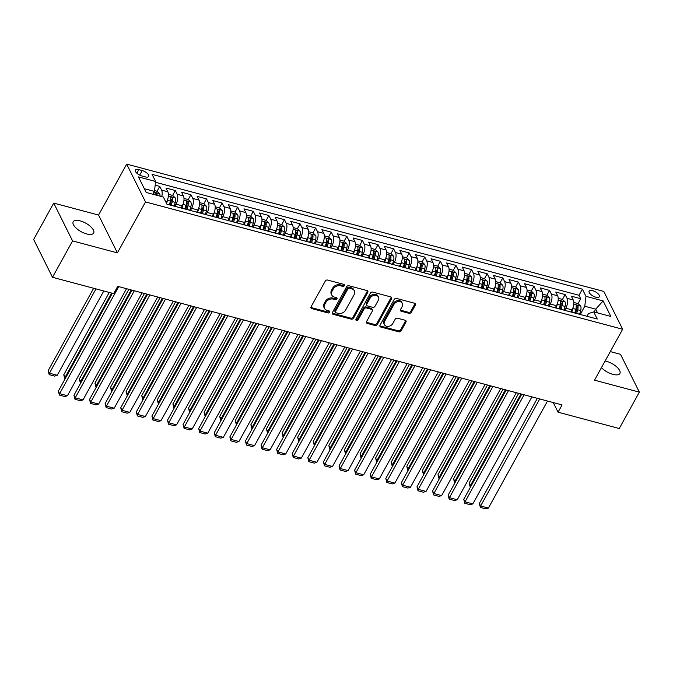 <?xml version="1.0" encoding="UTF-8"?>
<svg xmlns="http://www.w3.org/2000/svg" width="673" height="673" viewBox="0 0 673 673"><rect width="100%" height="100%" fill="white"/><g stroke="black" fill="none" stroke-linecap="round" stroke-linejoin="round"><path stroke-width="1.01" d="M344.374 285.672A1.253 0.976 153.5 0 0 343.853 284.385L327.591 280.052A1.792 1.396 153.5 0 0 325.269 281.07L311.077 306.779A1.792 1.396 153.5 0 0 311.818 308.621L328.079 312.953A1.253 0.976 153.5 0 0 329.19 310.96L327.078 310.396A5.737 4.475 153.5 0 1 324.47 308.385A5.737 4.475 153.5 0 1 324.706 304.516L325.892 302.37A5.737 4.475 153.5 0 1 333.312 299.106L335.415 299.67A1.253 0.976 153.5 0 0 336.517 297.676L334.414 297.113A5.737 4.475 153.5 0 1 331.806 295.094A5.737 4.475 153.5 0 1 332.041 291.232L333.228 289.087A5.737 4.475 153.5 0 1 340.647 285.823L342.75 286.387A1.253 0.976 153.5 0 0 344.374 285.672M331.806 295.094L331.293 294.076A5.737 4.475 153.5 0 1 331.528 290.214L332.714 288.069A5.737 4.475 153.5 0 1 340.134 284.805L342.237 285.369A1.253 0.976 153.5 0 0 343.962 284.418M310.892 307.41A1.792 1.396 153.5 0 0 311.313 307.595L327.574 311.936A1.253 0.976 153.5 0 0 329.29 310.993M324.47 308.385L323.957 307.359A5.737 4.475 153.5 0 1 324.201 303.498L325.379 301.353A5.737 4.475 153.5 0 1 332.799 298.089L334.91 298.652A1.253 0.976 153.5 0 0 336.626 297.71M601.452 367.626A11.685 4.846 28.9 0 0 612.918 374.365A11.685 4.846 28.9 0 0 619.892 373.473A11.685 4.846 28.9 0 0 616.737 366.92A11.685 4.846 28.9 0 0 606.407 361.283A11.685 4.846 28.9 0 0 605.12 360.989M80.163 220.87A11.685 4.846 28.9 0 0 73.189 221.762A11.685 4.846 28.9 0 0 76.343 228.315A11.685 4.846 28.9 0 0 86.682 233.952A11.685 4.846 28.9 0 0 93.656 233.06A11.685 4.846 28.9 0 0 90.502 226.507A11.685 4.846 28.9 0 0 80.163 220.87M592.602 290.652A5.847 2.423 28.9 0 0 589.111 291.098A5.847 2.423 28.9 0 0 590.692 294.379A5.847 2.423 28.9 0 0 595.857 297.197A5.847 2.423 28.9 0 0 599.349 296.751A5.847 2.423 28.9 0 0 597.767 293.47A5.847 2.423 28.9 0 0 592.602 290.652M409.041 313.332A1.792 1.396 153.5 0 0 411.363 312.314L415.342 305.105A1.792 1.396 153.5 0 0 414.602 303.262L396.54 298.442A1.792 1.396 153.5 0 0 394.218 299.468L380.026 325.177A1.792 1.396 153.5 0 0 380.767 327.011L398.828 331.831A1.792 1.396 153.5 0 0 401.15 330.813L405.954 322.098A1.792 1.396 153.5 0 0 405.213 320.264L397.491 318.203A1.792 1.396 153.5 0 0 395.169 319.221L392.78 323.545A4.795 3.744 153.5 0 1 388.447 326.38A4.795 3.744 153.5 0 1 384.392 324.588A4.795 3.744 153.5 0 1 384.594 321.358L393.941 304.432A4.795 3.744 153.5 0 1 398.273 301.588A4.795 3.744 153.5 0 1 402.328 303.388A4.795 3.744 153.5 0 1 402.126 306.619L400.57 309.437A1.792 1.396 153.5 0 0 401.31 311.271L409.041 313.332L408.528 312.314A1.792 1.396 153.5 0 0 410.85 311.296L414.829 304.078A1.792 1.396 153.5 0 0 415.022 303.456M594.52 380.186L639.35 392.14L619.269 428.524L558.068 412.196L562.081 404.919L117.708 286.345L113.687 293.621L52.486 277.293L72.575 240.917L117.396 252.871L145.519 201.942L622.643 329.248L594.52 380.186M367.744 292.402A1.792 1.396 153.5 0 0 367.004 290.568L348.942 285.747A1.792 1.396 153.5 0 0 346.62 286.765L332.428 312.474A1.792 1.396 153.5 0 0 333.169 314.316L351.23 319.137A1.792 1.396 153.5 0 0 353.552 318.11L367.744 292.402L367.231 291.375A1.792 1.396 153.5 0 0 367.424 290.753M372.741 292.099L390.803 296.911A1.792 1.396 153.5 0 1 391.543 298.753L377.351 324.462A1.792 1.396 153.5 0 1 375.029 325.48L367.298 323.419A1.792 1.396 153.5 0 1 366.558 321.585L372.312 311.153A1.792 1.396 153.5 0 0 371.572 309.319L366.449 307.948A1.792 1.396 153.5 0 0 364.127 308.974L358.137 319.826A1.253 0.976 153.5 0 1 355.992 319.254L370.419 293.117A1.792 1.396 153.5 0 1 372.741 292.099M578.04 303.59L580.732 298.711L571.377 296.213L573.236 299.948L566.994 298.282A7.302 3.424 104.9 0 1 565.816 308.192L564.647 310.32M562.443 299.426L565.135 294.547L555.78 292.057L557.639 295.784L551.406 294.118A7.302 3.424 104.9 0 1 550.228 304.028L549.05 306.156M546.855 295.27L549.547 290.391L540.192 287.893L542.051 291.628L535.809 289.962A7.302 3.424 104.9 0 1 534.64 299.872L533.462 302M531.258 291.106L533.958 286.227L524.595 283.728L526.454 287.464L520.221 285.798A7.302 3.424 104.9 0 1 519.043 295.708L517.865 297.836M515.669 286.95L518.361 282.071L509.007 279.573L510.866 283.299L504.624 281.642A7.302 3.424 104.9 0 1 503.454 291.552L502.277 293.672M500.073 282.786L502.773 277.907L493.418 275.408L495.269 279.144L489.035 277.478A7.302 3.424 104.9 0 1 487.858 287.388L486.688 289.516M484.484 278.63L487.176 273.751L477.822 271.253L479.681 274.979L473.447 273.322A7.302 3.424 104.9 0 1 472.269 283.232L471.092 285.352M468.888 274.466L471.588 269.587L462.233 267.088L464.084 270.824L457.85 269.158A7.302 3.424 104.9 0 1 456.673 279.068L455.503 281.196M453.299 270.31L455.991 265.423L446.636 262.933L448.496 266.659L442.262 264.994A7.302 3.424 104.9 0 1 441.084 274.904L439.906 277.032M437.702 266.146L440.403 261.267L431.048 258.769L432.907 262.504L426.665 260.838A7.302 3.424 104.9 0 1 425.487 270.748L424.318 272.876M422.114 261.99L424.806 257.103L415.451 254.613L417.31 258.339L411.077 256.674A7.302 3.424 104.9 0 1 409.899 266.584L408.721 268.712M406.526 257.826L409.218 252.947L399.863 250.449L401.722 254.184L395.48 252.518A7.302 3.424 104.9 0 1 394.302 262.428L393.133 264.556M390.929 253.662L393.621 248.783L384.266 246.293L386.125 250.019L379.892 248.354A7.302 3.424 104.9 0 1 378.714 258.264L377.536 260.392M375.341 249.506L378.033 244.627L368.678 242.129L370.537 245.864L364.295 244.198A7.302 3.424 104.9 0 1 363.117 254.108L361.948 256.236M359.744 245.342L362.436 240.463L353.081 237.964L354.94 241.7L348.707 240.034A7.302 3.424 104.9 0 1 347.529 249.944L346.351 252.072M344.155 241.186L346.847 236.307L337.493 233.809L339.352 237.535L333.11 235.878A7.302 3.424 104.9 0 1 331.932 245.788L330.763 247.908M328.559 237.022L331.251 232.143L321.896 229.644L323.755 233.38L317.521 231.714A7.302 3.424 104.9 0 1 316.344 241.624L315.166 243.752M312.97 232.866L315.662 227.987L306.308 225.489L308.167 229.215L301.925 227.558A7.302 3.424 104.9 0 1 300.755 237.46L299.578 239.588M297.373 228.702L300.074 223.823L290.711 221.324L292.57 225.06L286.336 223.394A7.302 3.424 104.9 0 1 285.159 233.304L283.989 235.432M281.785 224.546L284.477 219.659L275.122 217.169L276.982 220.895L270.748 219.23A7.302 3.424 104.9 0 1 269.57 229.14L268.392 231.268M266.188 220.382L268.889 215.503L259.534 213.005L261.385 216.74L255.151 215.074A7.302 3.424 104.9 0 1 253.973 224.984L252.804 227.112M250.6 216.226L253.292 211.339L243.937 208.849L245.796 212.575L239.563 210.91A7.302 3.424 104.9 0 1 238.385 220.82L237.207 222.948M235.003 212.062L237.704 207.183L228.349 204.685L230.208 208.42L223.966 206.754A7.302 3.424 104.9 0 1 222.788 216.664L221.619 218.792M219.415 207.898L222.107 203.019L212.752 200.529L214.611 204.256L208.378 202.59A7.302 3.424 104.9 0 1 207.2 212.5L206.022 214.628M203.826 203.742L206.518 198.863L197.164 196.365L199.023 200.091L192.781 198.434A7.302 3.424 104.9 0 1 191.603 208.344L190.434 210.464M188.23 199.578L190.922 194.699L181.567 192.2L183.426 195.936L177.192 194.27A7.302 3.424 104.9 0 1 176.015 204.18L174.837 206.308M172.641 195.422L175.333 190.543L165.979 188.045L167.838 191.771A7.302 3.424 104.9 0 1 166.66 201.681L166.138 202.623M573.236 299.948A7.302 3.424 -75.1 0 1 572.058 309.858L570.881 311.978M557.639 295.784A7.302 3.424 -75.1 0 1 556.462 305.693L555.292 307.822M542.051 291.628A7.302 3.424 -75.1 0 1 540.873 301.538L539.696 303.658M526.454 287.464A7.302 3.424 -75.1 0 1 525.277 297.373L524.107 299.502M510.866 283.299A7.302 3.424 -75.1 0 1 509.688 293.209L508.51 295.338M495.269 279.144A7.302 3.424 -75.1 0 1 494.1 289.054L492.922 291.182M479.681 274.979A7.302 3.424 -75.1 0 1 478.503 284.889L477.325 287.018M464.084 270.824A7.302 3.424 -75.1 0 1 462.915 280.734L461.737 282.862M448.496 266.659A7.302 3.424 -75.1 0 1 447.318 276.569L446.149 278.698M432.907 262.504A7.302 3.424 -75.1 0 1 431.73 272.414L430.552 274.542M417.31 258.339A7.302 3.424 -75.1 0 1 416.133 268.249L414.963 270.378M401.722 254.184A7.302 3.424 -75.1 0 1 400.544 264.094L399.367 266.214M386.125 250.019A7.302 3.424 -75.1 0 1 384.948 259.929L383.778 262.058M370.537 245.864A7.302 3.424 -75.1 0 1 369.359 255.774L368.181 257.894M354.94 241.7A7.302 3.424 -75.1 0 1 353.762 251.609L352.593 253.738M339.352 237.535A7.302 3.424 -75.1 0 1 338.174 247.445L336.996 249.574M323.755 233.38A7.302 3.424 -75.1 0 1 322.577 243.29L321.408 245.418M308.167 229.215A7.302 3.424 -75.1 0 1 306.989 239.125L305.811 241.254M292.57 225.06A7.302 3.424 -75.1 0 1 291.392 234.97L290.223 237.098M276.982 220.895A7.302 3.424 -75.1 0 1 275.804 230.805L274.626 232.934M261.385 216.74A7.302 3.424 -75.1 0 1 260.215 226.65L259.038 228.778M245.796 212.575A7.302 3.424 -75.1 0 1 244.619 222.485L243.441 224.614M230.208 208.42A7.302 3.424 -75.1 0 1 229.03 218.33L227.853 220.45M214.611 204.256A7.302 3.424 -75.1 0 1 213.434 214.165L212.264 216.294M199.023 200.091A7.302 3.424 -75.1 0 1 197.845 210.001L196.667 212.13M183.426 195.936A7.302 3.424 -75.1 0 1 182.248 205.845L181.079 207.974M141.919 175.989L145.351 176.898A5.662 2.347 28.9 0 0 148.725 176.469A5.662 2.347 28.9 0 0 147.202 173.289A5.662 2.347 28.9 0 0 142.188 170.563L138.764 169.646A5.662 2.347 28.9 0 0 135.382 170.084A5.662 2.347 28.9 0 0 136.913 173.255A5.662 2.347 28.9 0 0 141.919 175.989M145.519 201.942L126.675 164.119L603.799 291.426L622.643 329.248M580.732 298.711L579.024 295.287L582.397 289.171L152.056 174.349L155.614 181.5L154.437 191.41L152.88 194.245M582.397 289.171L585.964 296.33L603.117 300.907L610.857 316.445L593.704 311.868L597.262 319.019L166.921 204.197L163.354 197.038L146.201 192.461L138.461 176.923L155.614 181.5M167.527 204.356A7.302 3.424 104.9 0 1 168.006 204.407L174.24 206.073A7.302 3.424 104.9 0 1 174.686 206.266M168.006 204.407A7.302 3.424 104.9 0 1 168.452 204.6M157.045 191.258L159.737 186.379L161.596 190.114A7.302 3.424 104.9 0 1 161.747 196.609M175.333 190.543L177.192 194.27M190.922 194.699L192.781 198.434M206.518 198.863L208.378 202.59M222.107 203.019L223.966 206.754M237.704 207.183L239.563 210.91M253.292 211.339L255.151 215.074M268.889 215.503L270.748 219.23M284.477 219.659L286.336 223.394M300.074 223.823L301.925 227.558M315.662 227.987L317.521 231.714M331.251 232.143L333.11 235.878M346.847 236.307L348.707 240.034M362.436 240.463L364.295 244.198M378.033 244.627L379.892 248.354M393.621 248.783L395.48 252.518M409.218 252.947L411.077 256.674M424.806 257.103L426.665 260.838M440.403 261.267L442.262 264.994M455.991 265.423L457.85 269.158M471.588 269.587L473.447 273.322M487.176 273.751L489.035 277.478M502.773 277.907L504.624 281.642M518.361 282.071L520.221 285.798M533.958 286.227L535.809 289.962M549.547 290.391L551.406 294.118M565.135 294.547L566.994 298.282M579.024 295.287L155.522 182.282M159.737 186.379L155.185 185.168M594.141 311.986L595.698 309.151L584.787 306.24L580.235 314.476M154.437 191.41L144.342 188.718M117.396 252.871L98.561 215.057L53.731 203.095L72.575 240.917M53.731 203.095L33.65 239.479L52.486 277.293M639.35 392.14L620.514 354.326L610.302 351.6M98.561 215.057L126.675 164.119M553.273 402.572L558.068 412.196M597.565 312.895L595.698 309.151L603.117 300.907M586.974 316.276L588.454 313.601L593.704 311.868M183.115 208.521A7.302 3.424 104.9 0 1 183.603 208.571A7.302 3.424 104.9 0 1 184.04 208.765M198.712 212.676A7.302 3.424 104.9 0 1 199.191 212.727A7.302 3.424 104.9 0 1 199.637 212.92M190.282 210.43A7.302 3.424 -75.1 0 0 189.836 210.237L183.603 208.571M214.3 216.841A7.302 3.424 104.9 0 1 214.78 216.891A7.302 3.424 104.9 0 1 215.225 217.085M205.871 214.586A7.302 3.424 -75.1 0 0 205.425 214.393L199.191 212.727M229.897 220.996A7.302 3.424 104.9 0 1 230.376 221.055A7.302 3.424 104.9 0 1 230.822 221.249M221.467 218.75A7.302 3.424 -75.1 0 0 221.022 218.557L214.78 216.891M245.485 225.161A7.302 3.424 104.9 0 1 245.965 225.211A7.302 3.424 104.9 0 1 246.411 225.405M237.056 222.906A7.302 3.424 -75.1 0 0 236.61 222.713L230.376 221.055M261.082 229.316A7.302 3.424 104.9 0 1 261.561 229.375A7.302 3.424 104.9 0 1 262.007 229.569M252.653 227.07A7.302 3.424 -75.1 0 0 252.207 226.877L245.965 225.211M276.67 233.481A7.302 3.424 104.9 0 1 277.15 233.531A7.302 3.424 104.9 0 1 277.596 233.724M268.241 231.226A7.302 3.424 -75.1 0 0 267.795 231.032L261.561 229.375M292.259 237.636A7.302 3.424 104.9 0 1 292.747 237.695A7.302 3.424 104.9 0 1 293.192 237.889M283.838 235.39A7.302 3.424 -75.1 0 0 283.392 235.197L277.15 233.531M307.855 241.8A7.302 3.424 104.9 0 1 308.335 241.851A7.302 3.424 104.9 0 1 308.781 242.044M299.426 239.554A7.302 3.424 -75.1 0 0 298.98 239.361L292.747 237.695M323.444 245.956A7.302 3.424 104.9 0 1 323.932 246.015A7.302 3.424 104.9 0 1 324.378 246.209M315.014 243.71A7.302 3.424 -75.1 0 0 314.577 243.517L308.335 241.851M339.041 250.12A7.302 3.424 104.9 0 1 339.52 250.171A7.302 3.424 104.9 0 1 339.966 250.364M330.611 247.874A7.302 3.424 -75.1 0 0 330.165 247.681L323.932 246.015M354.629 254.285A7.302 3.424 104.9 0 1 355.117 254.335A7.302 3.424 104.9 0 1 355.554 254.529M346.2 252.03A7.302 3.424 -75.1 0 0 345.762 251.837L339.52 250.171M370.226 258.44A7.302 3.424 104.9 0 1 370.705 258.491A7.302 3.424 104.9 0 1 371.151 258.684M361.796 256.194A7.302 3.424 -75.1 0 0 361.351 256.001L355.117 254.335M385.814 262.605A7.302 3.424 104.9 0 1 386.302 262.655A7.302 3.424 104.9 0 1 386.739 262.849M377.385 260.35A7.302 3.424 -75.1 0 0 376.939 260.157L370.705 258.491M401.411 266.76A7.302 3.424 104.9 0 1 401.89 266.819A7.302 3.424 104.9 0 1 402.336 267.013M392.982 264.514A7.302 3.424 -75.1 0 0 392.536 264.321L386.302 262.655M416.999 270.925A7.302 3.424 104.9 0 1 417.479 270.975A7.302 3.424 104.9 0 1 417.925 271.169M408.57 268.67A7.302 3.424 -75.1 0 0 408.124 268.477L401.89 266.819M432.596 275.08A7.302 3.424 104.9 0 1 433.075 275.139A7.302 3.424 104.9 0 1 433.521 275.333M424.167 272.834A7.302 3.424 -75.1 0 0 423.721 272.641L417.479 270.975M448.184 279.245A7.302 3.424 104.9 0 1 448.664 279.295A7.302 3.424 104.9 0 1 449.11 279.488M439.755 276.99A7.302 3.424 -75.1 0 0 439.309 276.805L433.075 275.139M463.781 283.4A7.302 3.424 104.9 0 1 464.261 283.459A7.302 3.424 104.9 0 1 464.707 283.653M455.352 281.154A7.302 3.424 -75.1 0 0 454.906 280.961L448.664 279.295M479.369 287.564A7.302 3.424 104.9 0 1 479.849 287.615A7.302 3.424 104.9 0 1 480.295 287.808M470.94 285.318A7.302 3.424 -75.1 0 0 470.494 285.125L464.261 283.459M494.966 291.72A7.302 3.424 104.9 0 1 495.446 291.779A7.302 3.424 104.9 0 1 495.892 291.973M486.537 289.474A7.302 3.424 -75.1 0 0 486.091 289.281L479.849 287.615M510.555 295.884A7.302 3.424 104.9 0 1 511.034 295.935A7.302 3.424 104.9 0 1 511.48 296.128M502.125 293.638A7.302 3.424 -75.1 0 0 501.679 293.445L495.446 291.779M526.143 300.049A7.302 3.424 104.9 0 1 526.631 300.099A7.302 3.424 104.9 0 1 527.077 300.293M517.722 297.794A7.302 3.424 -75.1 0 0 517.276 297.601L511.034 295.935M541.74 304.204A7.302 3.424 104.9 0 1 542.219 304.263A7.302 3.424 104.9 0 1 542.665 304.448M533.31 301.958A7.302 3.424 -75.1 0 0 532.865 301.765L526.631 300.099M557.328 308.369A7.302 3.424 104.9 0 1 557.816 308.419A7.302 3.424 104.9 0 1 558.262 308.613M548.899 306.114A7.302 3.424 -75.1 0 0 548.461 305.921L542.219 304.263M572.925 312.524A7.302 3.424 104.9 0 1 573.404 312.583A7.302 3.424 104.9 0 1 573.85 312.777M564.496 310.278A7.302 3.424 -75.1 0 0 564.05 310.085L557.816 308.419M580.084 314.434A7.302 3.424 -75.1 0 0 579.646 314.241L573.404 312.583M584.787 306.24L585.964 296.33M332.243 313.105A1.792 1.396 153.5 0 0 332.664 313.29L350.726 318.11A1.792 1.396 153.5 0 0 353.039 317.092L367.231 291.375M349.523 288.195A1.253 0.976 153.5 0 0 347.899 288.91L335.44 311.481A1.253 0.976 153.5 0 0 335.962 312.76L338.174 313.357A5.737 4.475 153.5 0 0 345.602 310.093L354.116 294.665A5.737 4.475 153.5 0 0 354.351 290.803A5.737 4.475 153.5 0 0 351.743 288.784L349.523 288.195L349.009 287.169A1.253 0.976 153.5 0 0 347.386 287.884L347.899 288.91M335.39 312.322L334.876 311.305A1.253 0.976 153.5 0 1 334.927 310.455L347.386 287.884M354.351 290.803L353.847 289.777A5.737 4.475 153.5 0 0 351.23 287.766L351.743 288.784M349.009 287.169L351.23 287.766M366.373 322.207A1.792 1.396 153.5 0 0 366.793 322.401L374.524 324.462A1.792 1.396 153.5 0 0 376.838 323.444L391.03 297.727A1.792 1.396 153.5 0 0 391.223 297.104M372.388 309.95L371.883 308.924A1.792 1.396 153.5 0 0 371.067 308.301L365.935 306.93A1.792 1.396 153.5 0 0 363.622 307.948L357.624 318.809L358.137 319.826M355.899 319.482A1.253 0.976 153.5 0 0 357.624 318.809M378.285 300.335A4.795 3.744 153.5 0 0 378.487 297.104A4.795 3.744 153.5 0 0 374.432 295.312A4.795 3.744 153.5 0 0 370.1 298.147L366.81 304.112A1.792 1.396 153.5 0 0 367.551 305.954L372.674 307.317A1.792 1.396 153.5 0 0 374.996 306.299L378.285 300.335M378.487 297.104L377.974 296.086A4.795 3.744 153.5 0 0 373.927 294.286A4.795 3.744 153.5 0 0 369.595 297.13L370.1 298.147M366.735 305.323L366.221 304.297A1.792 1.396 153.5 0 1 366.297 303.094L369.595 297.13M400.376 310.06A1.792 1.396 153.5 0 0 400.805 310.253L408.528 312.314M402.328 303.388L401.815 302.362A4.795 3.744 153.5 0 0 397.768 300.57A4.795 3.744 153.5 0 0 393.427 303.405L393.941 304.432M384.392 324.588L383.888 323.562A4.795 3.744 153.5 0 1 384.081 320.331L393.427 303.405M379.841 325.808A1.792 1.396 153.5 0 0 380.262 325.993L398.323 330.813A1.792 1.396 153.5 0 0 400.637 329.795L405.449 321.08A1.792 1.396 153.5 0 0 405.634 320.449M93.648 288.28L48.17 370.655L49.449 373.212L95.987 288.902M154.538 190.594L157.095 191.275L159.669 193.731A4.837 2.263 104.9 0 1 160.023 196.154M103.785 290.98L57.247 375.29L54.648 376.106L49.188 374.651L48.17 370.655M157.061 195.363A4.837 2.263 -75.1 0 0 156.994 193.891C156.102 192.697 155.48 192.528 155.118 193.387A4.837 2.263 104.9 0 1 155.194 194.859M49.188 374.651L49.449 373.212L57.247 375.29M126.516 288.7L67.426 395.741L59.628 393.655L58.358 391.097L59.375 395.093L59.628 393.655L118.717 286.622M112.357 293.268L58.358 391.097M67.426 395.741L64.827 396.548L59.375 395.093M167.72 199.2A4.837 2.263 104.9 0 1 167.476 200.31L166.584 203.515M109.245 292.435L63.767 374.819L65.037 377.376L111.583 293.066M168.41 194.295L172.683 195.431L175.258 197.896A4.837 2.263 104.9 0 1 175.266 202.388L174.248 206.073M171.279 205.282L172.305 201.597A4.837 2.263 -75.1 0 0 172.582 198.047C171.699 196.861 171.077 196.693 170.715 197.551A4.837 2.263 104.9 0 1 170.437 201.101L169.411 204.785M172.582 198.047L171.43 200.142A2.465 1.153 104.9 0 1 171.245 201.261L170.21 204.996M65.096 378.891L65.037 377.376L65.819 377.578M64.785 378.806L63.767 374.819M183.308 203.355A4.837 2.263 104.9 0 1 183.064 204.466L182.021 208.226M128.854 289.323L79.355 378.975L80.634 381.532L131.193 289.945M184.007 198.451L188.28 199.595L190.854 202.051A4.837 2.263 104.9 0 1 190.863 206.544L189.836 210.237M186.875 209.446L187.902 205.753A4.837 2.263 -75.1 0 0 188.171 202.211C187.287 201.017 186.665 200.848 186.303 201.707A4.837 2.263 104.9 0 1 186.026 205.257L184.999 208.941M188.171 202.211L187.018 204.306A2.465 1.153 104.9 0 1 186.842 205.416L185.798 209.16M80.684 383.055L80.634 381.532L81.408 381.742M80.373 382.971L79.355 378.975M198.905 207.52A4.837 2.263 104.9 0 1 198.661 208.63L197.61 212.382M144.443 293.487L94.952 383.139L96.222 385.696L146.781 294.109M199.595 202.615L203.869 203.751L206.443 206.216A4.837 2.263 104.9 0 1 206.451 210.708L205.425 214.393M202.464 213.602L203.49 209.917A4.837 2.263 -75.1 0 0 203.768 206.367C202.884 205.181 202.262 205.013 201.892 205.871A4.837 2.263 104.9 0 1 201.622 209.421L200.596 213.105M203.768 206.367L202.607 208.462A2.465 1.153 104.9 0 1 202.43 209.581L201.395 213.316M96.281 387.211L96.222 385.696L97.005 385.898M95.97 387.135L94.952 383.139M214.494 211.675A4.837 2.263 104.9 0 1 214.25 212.786L213.206 216.546M160.039 297.643L110.54 387.303L111.819 389.852L162.378 298.265M215.183 206.771L219.465 207.915L222.04 210.371A4.837 2.263 104.9 0 1 222.048 214.872L221.022 218.557M218.06 217.766L219.087 214.081A4.837 2.263 -75.1 0 0 219.356 210.531C218.473 209.337 217.85 209.168 217.488 210.035A4.837 2.263 104.9 0 1 217.211 213.577L216.184 217.27M219.356 210.531L218.203 212.626A2.465 1.153 104.9 0 1 218.027 213.736L216.984 217.48M111.869 391.375L111.819 389.852L112.593 390.062M111.558 391.291L110.54 387.303M142.104 292.856L83.015 399.897L75.225 397.819L73.946 395.261L74.964 399.257L75.225 397.819L134.306 290.778M131.967 290.156L73.946 395.261M83.015 399.897L80.424 400.713L74.964 399.257M157.701 297.02L98.611 404.061L90.813 401.974L89.543 399.426L90.561 403.413L90.813 401.974L149.902 294.942M147.564 294.32L89.543 399.426M98.611 404.061L96.012 404.868L90.561 403.413M173.289 301.184L114.2 408.217L106.41 406.139L105.131 403.581L106.149 407.577L106.41 406.139L165.491 299.098M163.152 298.476L105.131 403.581M114.2 408.217L111.609 409.033L106.149 407.577M188.886 305.34L129.796 412.381L121.998 410.294L120.728 407.745L121.737 411.733L121.998 410.294L181.087 303.262M178.749 302.64L120.728 407.745M129.796 412.381L127.197 413.188L121.737 411.733M230.082 215.84A4.837 2.263 104.9 0 1 229.846 216.95L228.795 220.702M175.628 301.807L126.137 391.459L127.407 394.016L177.966 302.429M230.78 210.935L235.054 212.071L237.628 214.536A4.837 2.263 104.9 0 1 237.636 219.028L236.61 222.713M233.649 221.922L234.675 218.237A4.837 2.263 -75.1 0 0 234.953 214.687C234.069 213.501 233.447 213.333 233.077 214.191A4.837 2.263 104.9 0 1 232.808 217.741L231.781 221.425M234.953 214.687L233.792 216.782A2.465 1.153 104.9 0 1 233.615 217.901L232.58 221.636M127.466 395.539L127.407 394.016L128.19 394.227M127.155 395.455L126.137 391.459M204.474 309.504L145.385 416.537L137.586 414.459L136.316 411.901L137.334 415.897L137.586 414.459L196.676 307.418M194.337 306.795L136.316 411.901M145.385 416.537L142.794 417.353L137.334 415.897M245.679 219.995A4.837 2.263 104.9 0 1 245.435 221.106L244.392 224.866M191.216 305.963L141.725 395.623L143.004 398.172L193.555 306.585M246.368 215.091L250.642 216.235L253.225 218.7A4.837 2.263 104.9 0 1 253.233 223.192L252.207 226.877M249.246 226.086L250.272 222.401A4.837 2.263 -75.1 0 0 250.541 218.851C249.658 217.657 249.035 217.497 248.674 218.355A4.837 2.263 104.9 0 1 248.396 221.897L247.37 225.59M250.541 218.851L249.389 220.946A2.465 1.153 104.9 0 1 249.212 222.065L248.169 225.8M143.055 399.695L143.004 398.172L143.778 398.382M142.743 399.611L141.725 395.623M220.063 313.66L160.982 420.701L153.183 418.623L151.913 416.065L152.922 420.053L153.183 418.623L212.273 311.582M209.934 310.96L151.913 416.065M160.982 420.701L158.382 421.508L152.922 420.053M261.267 224.159A4.837 2.263 104.9 0 1 261.023 225.27L259.98 229.022M206.813 310.127L157.322 399.779L158.592 402.336L209.152 310.749M261.965 219.255L266.239 220.399L268.813 222.856A4.837 2.263 104.9 0 1 268.821 227.348L267.795 231.032M264.834 230.25L265.86 226.557A4.837 2.263 -75.1 0 0 266.138 223.015C265.255 221.821 264.632 221.653 264.262 222.511A4.837 2.263 104.9 0 1 263.993 226.061L262.966 229.745M266.138 223.015L264.977 225.102A2.465 1.153 104.9 0 1 264.8 226.221L263.757 229.956M158.651 403.859L158.592 402.336L159.375 402.547M158.34 403.775L157.322 399.779M235.659 317.824L176.57 424.856L168.772 422.779L167.501 420.221L168.519 424.217L168.772 422.779L227.861 315.738M225.522 315.115L167.501 420.221M176.57 424.856L173.979 425.673L168.519 424.217M276.864 228.315A4.837 2.263 104.9 0 1 276.62 229.426L275.577 233.186M222.401 314.283L172.911 403.943L174.181 406.492L224.74 314.914M277.554 223.419L281.827 224.555L284.41 227.02A4.837 2.263 104.9 0 1 284.418 231.512L283.392 235.197M280.431 234.406L281.449 230.721A4.837 2.263 -75.1 0 0 281.726 227.171C280.843 225.977 280.22 225.817 279.859 226.675A4.837 2.263 104.9 0 1 279.581 230.216L278.555 233.91M281.726 227.171L280.574 229.266A2.465 1.153 104.9 0 1 280.389 230.385L279.354 234.12M174.24 408.015L174.181 406.492L174.963 406.702M173.928 407.931L172.911 403.943M251.248 321.98L192.167 429.021L184.368 426.943L183.098 424.385L184.108 428.373L184.368 426.943L243.458 319.902M241.119 319.28L183.098 424.385M192.167 429.021L189.567 429.837L184.108 428.373M292.452 232.479A4.837 2.263 104.9 0 1 292.208 233.59L291.165 237.35M237.998 318.447L188.507 408.099L189.778 410.656L240.337 319.069M293.15 227.575L297.424 228.719L299.998 231.176A4.837 2.263 104.9 0 1 300.007 235.668L298.98 239.361M296.019 238.57L297.045 234.877A4.837 2.263 -75.1 0 0 297.323 231.335C296.44 230.141 295.817 229.973 295.447 230.831A4.837 2.263 104.9 0 1 295.178 234.381L294.151 238.065M297.323 231.335L296.162 233.43A2.465 1.153 104.9 0 1 295.985 234.541L294.942 238.284M189.836 412.179L189.778 410.656L190.56 410.867M189.517 412.095L188.507 408.099M308.049 236.644A4.837 2.263 104.9 0 1 307.805 237.754L306.762 241.506M253.586 322.603L204.096 412.263L205.366 414.82L255.925 323.233M308.739 231.739L313.012 232.875L315.595 235.34A4.837 2.263 104.9 0 1 315.603 239.832L314.577 243.517M311.616 242.726L312.634 239.041A4.837 2.263 -75.1 0 0 312.911 235.491C312.028 234.305 311.406 234.137 311.044 234.995A4.837 2.263 104.9 0 1 310.766 238.536L309.74 242.23M312.911 235.491L311.759 237.586A2.465 1.153 104.9 0 1 311.574 238.705L310.539 242.44M205.425 416.335L205.366 414.82L206.148 415.022M205.114 416.251L204.096 412.263M323.637 240.799A4.837 2.263 104.9 0 1 323.393 241.91L322.35 245.67M269.183 326.767L219.692 416.419L220.963 418.976L271.522 327.389M324.336 235.895L328.609 237.039L331.183 239.495A4.837 2.263 104.9 0 1 331.192 243.988L330.165 247.681M327.204 246.89L328.231 243.197A4.837 2.263 -75.1 0 0 328.508 239.655C327.625 238.461 326.994 238.292 326.632 239.151A4.837 2.263 104.9 0 1 326.355 242.701L325.337 246.385M328.508 239.655L327.347 241.75A2.465 1.153 104.9 0 1 327.171 242.86L326.127 246.604M221.022 420.499L220.963 418.976L221.745 419.186M220.702 420.415L219.692 416.419M339.234 244.964A4.837 2.263 104.9 0 1 338.99 246.074L337.947 249.826M284.772 330.931L235.281 420.583L236.551 423.14L287.11 331.553M339.924 240.059L344.197 241.195L346.78 243.66A4.837 2.263 104.9 0 1 346.788 248.152L345.762 251.837M342.793 251.046L343.819 247.361A4.837 2.263 -75.1 0 0 344.096 243.811C343.213 242.625 342.591 242.457 342.229 243.315A4.837 2.263 104.9 0 1 341.951 246.865L340.925 250.549M344.096 243.811L342.944 245.906A2.465 1.153 104.9 0 1 342.759 247.025L341.724 250.76M236.61 424.655L236.551 423.14L237.333 423.342M236.299 424.579L235.281 420.583M354.822 249.119A4.837 2.263 104.9 0 1 354.578 250.23L353.535 253.99M300.368 335.087L250.878 424.739L252.148 427.296L302.707 335.709M355.521 244.215L359.794 245.359L362.368 247.815A4.837 2.263 104.9 0 1 362.377 252.308L361.351 256.001M358.389 255.21L359.416 251.517A4.837 2.263 -75.1 0 0 359.693 247.975C358.81 246.781 358.179 246.612 357.817 247.479A4.837 2.263 104.9 0 1 357.54 251.021L356.522 254.705M359.693 247.975L358.532 250.07A2.465 1.153 104.9 0 1 358.356 251.18L357.313 254.924M252.198 428.819L252.148 427.296L252.93 427.506M251.887 428.735L250.878 424.739M370.419 253.284A4.837 2.263 104.9 0 1 370.175 254.394L369.132 258.146M315.957 339.251L266.466 428.903L267.736 431.46L318.295 339.873M371.109 248.379L375.383 249.515L377.965 251.98A4.837 2.263 104.9 0 1 377.965 256.472L376.947 260.157M373.978 259.366L375.004 255.681A4.837 2.263 -75.1 0 0 375.282 252.131C374.398 250.945 373.776 250.777 373.414 251.635A4.837 2.263 104.9 0 1 373.136 255.185L372.11 258.869M375.282 252.131L374.129 254.226A2.465 1.153 104.9 0 1 373.944 255.345L372.909 259.08M267.795 432.983L267.736 431.46L268.519 431.671M267.484 432.899L266.466 428.903M386.008 257.439A4.837 2.263 104.9 0 1 385.764 258.55L384.72 262.31M331.553 343.407L282.054 433.067L283.333 435.616L333.892 344.029M386.706 252.535L390.979 253.679L393.554 256.135A4.837 2.263 104.9 0 1 393.562 260.636L392.536 264.321M389.574 263.53L390.601 259.845A4.837 2.263 -75.1 0 0 390.87 256.295C389.987 255.101 389.364 254.932 389.002 255.799A4.837 2.263 104.9 0 1 388.725 259.341L387.698 263.034M390.87 256.295L389.717 258.39A2.465 1.153 104.9 0 1 389.541 259.5L388.498 263.244M283.383 437.139L283.333 435.616L284.115 435.826M283.072 437.055L282.054 433.067M401.604 261.604A4.837 2.263 104.9 0 1 401.36 262.714L400.309 266.466M347.142 347.571L297.651 437.223L298.921 439.78L349.48 348.193M402.294 256.699L406.568 257.835L409.142 260.3A4.837 2.263 104.9 0 1 409.15 264.792L408.132 268.477M405.163 267.686L406.189 264.001A4.837 2.263 -75.1 0 0 406.467 260.459C405.583 259.265 404.961 259.097 404.599 259.955A4.837 2.263 104.9 0 1 404.322 263.505L403.295 267.189M406.467 260.459L405.314 262.546A2.465 1.153 104.9 0 1 405.129 263.665L404.094 267.4M298.98 441.303L298.921 439.78L299.704 439.991M298.669 441.219L297.651 437.223M417.193 265.759A4.837 2.263 104.9 0 1 416.949 266.87L415.906 270.63M362.739 351.727L313.239 441.387L314.518 443.936L365.077 352.349M417.891 260.855L422.164 261.999L424.739 264.464A4.837 2.263 104.9 0 1 424.747 268.956L423.721 272.641M420.76 271.85L421.786 268.165A4.837 2.263 -75.1 0 0 422.055 264.615C421.172 263.421 420.549 263.261 420.188 264.119A4.837 2.263 104.9 0 1 419.91 267.661L418.884 271.354M422.055 264.615L420.903 266.71A2.465 1.153 104.9 0 1 420.726 267.829L419.683 271.564M314.569 445.459L314.518 443.936L315.292 444.146M314.257 445.375L313.239 441.387M432.781 269.923A4.837 2.263 104.9 0 1 432.546 271.034L431.494 274.794M378.327 355.891L328.836 445.543L330.106 448.1L380.666 356.513M433.479 265.019L437.753 266.163L440.327 268.62A4.837 2.263 104.9 0 1 440.335 273.112L439.309 276.805M436.348 276.014L437.374 272.321A4.837 2.263 -75.1 0 0 437.652 268.779C436.769 267.585 436.146 267.417 435.776 268.275A4.837 2.263 104.9 0 1 435.507 271.825L434.48 275.509M437.652 268.779L436.491 270.874A2.465 1.153 104.9 0 1 436.314 271.985L435.28 275.72M330.165 449.623L330.106 448.1L330.889 448.311M329.854 449.539L328.836 445.543M448.378 274.079A4.837 2.263 104.9 0 1 448.134 275.19L447.091 278.95M393.915 360.047L344.425 449.707L345.703 452.256L396.262 360.678M449.068 269.183L453.35 270.319L455.924 272.784A4.837 2.263 104.9 0 1 455.932 277.276L454.906 280.961M451.945 280.17L452.971 276.485A4.837 2.263 -75.1 0 0 453.24 272.935C452.357 271.741 451.734 271.581 451.373 272.439A4.837 2.263 104.9 0 1 451.095 275.98L450.069 279.674M453.24 272.935L452.088 275.03A2.465 1.153 104.9 0 1 451.911 276.149L450.868 279.884M345.754 453.779L345.703 452.256L346.477 452.466M345.442 453.695L344.425 449.707M463.966 278.243A4.837 2.263 104.9 0 1 463.722 279.354L462.679 283.114M409.512 364.211L360.021 453.863L361.292 456.42L411.851 364.833M464.664 273.339L468.938 274.483L471.512 276.94A4.837 2.263 104.9 0 1 471.521 281.432L470.494 285.125M467.533 284.334L468.559 280.641A4.837 2.263 -75.1 0 0 468.837 277.099C467.954 275.905 467.331 275.737 466.961 276.595A4.837 2.263 104.9 0 1 466.692 280.145L465.666 283.829M468.837 277.099L467.676 279.194A2.465 1.153 104.9 0 1 467.499 280.305L466.456 284.048M361.351 457.943L361.292 456.42L362.074 456.63M361.039 457.859L360.021 453.863M266.844 326.144L207.755 433.176L199.957 431.099L198.686 428.541L199.704 432.537L199.957 431.099L259.046 324.066M256.707 323.435L198.686 428.541M207.755 433.176L205.164 433.992L199.704 432.537M282.433 330.3L223.352 437.341L215.553 435.263L214.275 432.705L215.293 436.701L215.553 435.263L274.643 328.222M272.304 327.6L214.275 432.705M223.352 437.341L220.752 438.157L215.293 436.701M298.03 334.464L238.94 441.505L231.142 439.419L229.872 436.861L230.889 440.857L231.142 439.419L290.231 332.386M287.893 331.755L229.872 436.861M238.94 441.505L236.341 442.312L230.889 440.857M313.618 338.62L254.529 445.661L246.739 443.583L245.46 441.025L246.478 445.021L246.739 443.583L305.828 336.542M303.481 335.92L245.46 441.025M254.529 445.661L251.938 446.477L246.478 445.021M329.215 342.784L270.125 449.825L262.327 447.738L261.057 445.19L262.075 449.177L262.327 447.738L321.416 340.706M319.078 340.084L261.057 445.19M270.125 449.825L267.526 450.632L262.075 449.177M344.803 346.948L285.714 453.981L277.924 451.903L276.645 449.345L277.663 453.341L277.924 451.903L337.005 344.862M334.666 344.24L276.645 449.345M285.714 453.981L283.123 454.797L277.663 453.341M360.4 351.104L301.311 458.145L293.512 456.058L292.242 453.509L293.26 457.497L293.512 456.058L352.602 349.026M350.263 348.404L292.242 453.509M301.311 458.145L298.711 458.952L293.26 457.497M375.988 355.268L316.899 462.301L309.109 460.223L307.83 457.665L308.848 461.661L309.109 460.223L368.19 353.182M365.851 352.559L307.83 457.665M316.899 462.301L314.308 463.117L308.848 461.661M391.585 359.424L332.496 466.465L324.697 464.387L323.427 461.829L324.445 465.817L324.697 464.387L383.787 357.346M381.448 356.724L323.427 461.829M332.496 466.465L329.896 467.272L324.445 465.817M407.173 363.588L348.084 470.62L340.294 468.543L339.015 465.985L340.033 469.981L340.294 468.543L399.375 361.502M397.036 360.879L339.015 465.985M348.084 470.62L345.493 471.437L340.033 469.981M422.77 367.744L363.681 474.785L355.882 472.707L354.612 470.149L355.622 474.137L355.882 472.707L414.972 365.666M412.633 365.044L354.612 470.149M363.681 474.785L361.081 475.601L355.622 474.137M438.359 371.908L379.269 478.94L371.471 476.863L370.2 474.305L371.218 478.301L371.471 476.863L430.56 369.83M428.221 369.199L370.2 474.305M379.269 478.94L376.678 479.756L371.218 478.301M479.563 282.408A4.837 2.263 104.9 0 1 479.319 283.518L478.276 287.27M425.1 368.367L375.61 458.027L376.888 460.584L427.439 368.997M480.253 277.503L484.526 278.639L487.109 281.104A4.837 2.263 104.9 0 1 487.117 285.596L486.091 289.281M483.13 288.49L484.156 284.805A4.837 2.263 -75.1 0 0 484.425 281.255C483.542 280.069 482.92 279.901 482.558 280.759A4.837 2.263 104.9 0 1 482.28 284.309L481.254 287.994M484.425 281.255L483.273 283.35A2.465 1.153 104.9 0 1 483.088 284.469L482.053 288.204M376.939 462.099L376.888 460.584L377.662 460.786M376.628 462.015L375.61 458.027M495.151 286.563A4.837 2.263 104.9 0 1 494.907 287.674L493.864 291.434M440.697 372.531L391.206 462.183L392.477 464.74L443.036 373.153M495.85 281.659L500.123 282.803L502.697 285.259A4.837 2.263 104.9 0 1 502.706 289.752L501.679 293.445M498.718 292.654L499.745 288.961A4.837 2.263 -75.1 0 0 500.022 285.419C499.139 284.225 498.516 284.056 498.146 284.915A4.837 2.263 104.9 0 1 497.877 288.465L496.851 292.149M500.022 285.419L498.861 287.514A2.465 1.153 104.9 0 1 498.685 288.624L497.641 292.368M392.536 466.263L392.477 464.74L393.259 464.95M392.216 466.179L391.206 462.183M510.748 290.728A4.837 2.263 104.9 0 1 510.504 291.838L509.461 295.59M456.286 376.695L406.795 466.347L408.065 468.904L458.624 377.317M511.438 285.823L515.711 286.959L518.294 289.424A4.837 2.263 104.9 0 1 518.303 293.916L517.276 297.601M514.315 296.81L515.333 293.125A4.837 2.263 -75.1 0 0 515.611 289.575C514.727 288.389 514.105 288.221 513.743 289.079A4.837 2.263 104.9 0 1 513.465 292.629L512.439 296.313M515.611 289.575L514.458 291.67A2.465 1.153 104.9 0 1 514.273 292.789L513.238 296.524M408.124 470.419L408.065 468.904L408.848 469.106M407.813 470.343L406.795 466.347M526.336 294.883A4.837 2.263 104.9 0 1 526.093 295.994L525.049 299.754M471.882 380.851L422.392 470.503L423.662 473.06L474.221 381.473M527.035 289.979L531.308 291.123L533.882 293.579A4.837 2.263 104.9 0 1 533.891 298.072L532.865 301.765M529.903 300.974L530.93 297.289A4.837 2.263 -75.1 0 0 531.207 293.739C530.324 292.545 529.693 292.376 529.331 293.243A4.837 2.263 104.9 0 1 529.062 296.785L528.036 300.478M531.207 293.739L530.046 295.834A2.465 1.153 104.9 0 1 529.87 296.944L528.827 300.688M423.721 474.583L423.662 473.06L424.444 473.27M423.401 474.499L422.392 470.503M453.947 376.064L394.866 483.105L387.068 481.027L385.797 478.469L386.807 482.465L387.068 481.027L446.157 373.986M443.818 373.364L385.797 478.469M394.866 483.105L392.266 483.921L386.807 482.465M469.544 380.228L410.454 487.269L402.656 485.183L401.386 482.634L402.404 486.621L402.656 485.183L461.745 378.15M459.407 377.528L401.386 482.634M410.454 487.269L407.863 488.076L402.404 486.621M485.132 384.392L426.051 491.425L418.253 489.347L416.982 486.789L417.992 490.785L418.253 489.347L477.342 382.306M475.003 381.684L416.982 486.789M426.051 491.425L423.452 492.241L417.992 490.785M500.729 388.548L441.639 495.589L433.841 493.502L432.571 490.954L433.589 494.941L433.841 493.502L492.93 386.47M490.592 385.848L432.571 490.954M441.639 495.589L439.04 496.396L433.589 494.941M541.933 299.048A4.837 2.263 104.9 0 1 541.689 300.158L540.646 303.91M487.471 385.015L437.98 474.667L439.25 477.224L489.809 385.637M542.623 294.143L546.897 295.279L549.479 297.744A4.837 2.263 104.9 0 1 549.488 302.236L548.461 305.921M545.5 305.13L546.518 301.445A4.837 2.263 -75.1 0 0 546.796 297.895C545.912 296.709 545.29 296.541 544.928 297.399A4.837 2.263 104.9 0 1 544.65 300.949L543.624 304.633M546.796 297.895L545.643 299.99A2.465 1.153 104.9 0 1 545.458 301.109L544.423 304.844M439.309 478.747L439.25 477.224L440.033 477.435M438.998 478.663L437.98 474.667M516.317 392.712L457.228 499.745L449.438 497.667L448.159 495.109L449.177 499.105L449.438 497.667L508.527 390.626M506.189 390.004L448.159 495.109M457.228 499.745L454.637 500.561L449.177 499.105M557.522 303.203A4.837 2.263 104.9 0 1 557.278 304.314L556.235 308.074M503.068 389.171L453.577 478.831L454.847 481.38L505.406 389.793M558.22 298.299L562.493 299.443L565.068 301.908A4.837 2.263 104.9 0 1 565.076 306.4L564.05 310.085M561.089 309.294L562.115 305.609A4.837 2.263 -75.1 0 0 562.392 302.059C561.509 300.865 560.878 300.696 560.516 301.563A4.837 2.263 104.9 0 1 560.239 305.105L559.221 308.798M562.392 302.059L561.232 304.154A2.465 1.153 104.9 0 1 561.055 305.264L560.012 309.008M454.898 482.903L454.847 481.38L455.629 481.59M454.586 482.819L453.577 478.831M531.914 396.868L472.825 503.909L465.026 501.822L463.756 499.273L464.774 503.261L465.026 501.822L524.116 394.79M521.777 394.168L463.756 499.273M472.825 503.909L470.225 504.716L464.774 503.261M573.118 307.368A4.837 2.263 104.9 0 1 572.874 308.478L571.831 312.23M518.656 393.335L469.165 482.987L470.435 485.544L520.995 393.957M573.808 302.463L578.082 303.607L580.664 306.064A4.837 2.263 104.9 0 1 580.664 310.556L579.646 314.241M576.677 313.45L577.703 309.765A4.837 2.263 -75.1 0 0 577.981 306.223C577.098 305.029 576.475 304.861 576.113 305.719A4.837 2.263 104.9 0 1 575.836 309.269L574.809 312.953M577.981 306.223L576.828 308.31A2.465 1.153 104.9 0 1 576.643 309.429L575.608 313.164M470.494 487.067L470.435 485.544L471.218 485.755M470.183 486.983L469.165 482.987M547.502 401.032L488.413 508.065L480.623 505.987L479.344 503.429L480.362 507.425L480.623 505.987L539.704 398.946M537.365 398.323L479.344 503.429M488.413 508.065L485.822 508.881L480.362 507.425M572.058 309.858L565.816 308.192M556.462 305.693L550.228 304.028M540.873 301.538L534.64 299.872M525.277 297.373L519.043 295.708M509.688 293.209L503.454 291.552M494.1 289.054L487.858 287.388M478.503 284.889L472.269 283.232M462.915 280.734L456.673 279.068M447.318 276.569L441.084 274.904M431.73 272.414L425.487 270.748M416.133 268.249L409.899 266.584M400.544 264.094L394.302 262.428M384.948 259.929L378.714 258.264M369.359 255.774L363.117 254.108M353.762 251.609L347.529 249.944M338.174 247.445L331.932 245.788M322.577 243.29L316.344 241.624M306.989 239.125L300.755 237.46M291.392 234.97L285.159 233.304M275.804 230.805L269.57 229.14M260.215 226.65L253.973 224.984M244.619 222.485L238.385 220.82M229.03 218.33L222.788 216.664M213.434 214.165L207.2 212.5M197.845 210.001L191.603 208.344M182.248 205.845L176.015 204.18M166.66 201.681L165.516 201.378M167.838 191.771L161.596 190.114M136.821 173.171L138.764 169.646M139.681 175.115L142.188 170.563M340.134 284.805L340.647 285.823M332.714 288.069L333.228 289.087M331.528 290.214L332.041 291.232M334.91 298.652L335.415 299.67M332.799 298.089L333.312 299.106M325.379 301.353L325.892 302.37M324.201 303.498L324.706 304.516M327.574 311.936L328.079 312.953M311.313 307.595L311.818 308.621M342.237 285.369L342.75 286.387M353.039 317.092L353.552 318.11M350.726 318.11L351.23 319.137M332.664 313.29L333.169 314.316M334.927 310.455L335.44 311.481M391.03 297.727L391.543 298.753M376.838 323.444L377.351 324.462M374.524 324.462L375.029 325.48M366.793 322.401L367.298 323.419M371.067 308.301L371.572 309.319M365.935 306.93L366.449 307.948M363.622 307.948L364.127 308.974M366.297 303.094L366.81 304.112M400.805 310.253L401.31 311.271M384.081 320.331L384.594 321.358M405.449 321.08L405.954 322.098M400.637 329.795L401.15 330.813M398.323 330.813L398.828 331.831M380.262 325.993L380.767 327.011M414.829 304.078L415.342 305.105M410.85 311.296L411.363 312.314M159.602 193.673L154.016 192.184M156.287 195.153L156.994 193.891M175.199 197.828L168.368 196.011M170.437 201.101L167.476 200.31M175.266 202.388L172.305 201.597M190.787 201.993L183.965 200.167M186.026 205.257L183.064 204.466M190.863 206.544L187.902 205.753M206.384 206.157L199.553 204.331M201.622 209.421L198.661 208.63M206.451 210.708L203.49 209.917M221.972 210.312L215.15 208.495M217.211 213.577L214.25 212.786M222.048 214.872L219.087 214.081M237.569 214.477L230.738 212.651M232.808 217.741L229.846 216.95M237.636 219.028L234.675 218.237M253.157 218.632L246.335 216.815M248.396 221.897L245.435 221.106M253.233 223.192L250.272 222.401M268.754 222.797L261.923 220.971M263.993 226.061L261.023 225.27M268.821 227.348L265.86 226.557M284.343 226.952L277.52 225.135M279.581 230.216L276.62 229.426M284.418 231.512L281.449 230.721M299.939 231.117L293.108 229.291M295.178 234.381L292.208 233.59M300.007 235.668L297.045 234.877M315.528 235.272L308.705 233.455M310.766 238.536L307.805 237.754M315.603 239.832L312.634 239.041M331.124 239.437L324.293 237.611M326.355 242.701L323.393 241.91M331.192 243.988L328.231 243.197M346.713 243.592L339.89 241.775M341.951 246.865L338.99 246.074M346.788 248.152L343.819 247.361M362.301 247.757L355.479 245.931M357.54 251.021L354.578 250.23M362.377 252.308L359.416 251.517M377.898 251.921L371.075 250.095M373.136 255.185L370.175 254.394M377.965 256.472L375.004 255.681M393.486 256.077L386.664 254.259M388.725 259.341L385.764 258.55M393.562 260.636L390.601 259.845M409.083 260.241L402.252 258.415M404.322 263.505L401.36 262.714M409.15 264.792L406.189 264.001M424.671 264.396L417.849 262.579M419.91 267.661L416.949 266.87M424.747 268.956L421.786 268.165M440.268 268.561L433.437 266.735M435.507 271.825L432.546 271.034M440.335 273.112L437.374 272.321M455.857 272.716L449.034 270.899M451.095 275.98L448.134 275.19M455.932 277.276L452.971 276.485M471.453 276.881L464.622 275.055M466.692 280.145L463.722 279.354M471.521 281.432L468.559 280.641M487.042 281.036L480.219 279.219M482.28 284.309L479.319 283.518M487.117 285.596L484.156 284.805M502.638 285.201L495.808 283.375M497.877 288.465L494.907 287.674M502.706 289.752L499.745 288.961M518.227 289.356L511.404 287.539M513.465 292.629L510.504 291.838M518.303 293.916L515.333 293.125M533.824 293.521L526.993 291.703M529.062 296.785L526.093 295.994M533.891 298.072L530.93 297.289M549.412 297.685L542.589 295.859M544.65 300.949L541.689 300.158M549.488 302.236L546.518 301.445M565 301.841L558.178 300.023M560.239 305.105L557.278 304.314M565.076 306.4L562.115 305.609M580.597 306.005L573.775 304.179M575.836 309.269L572.874 308.478M580.664 310.556L577.703 309.765"/></g></svg>
